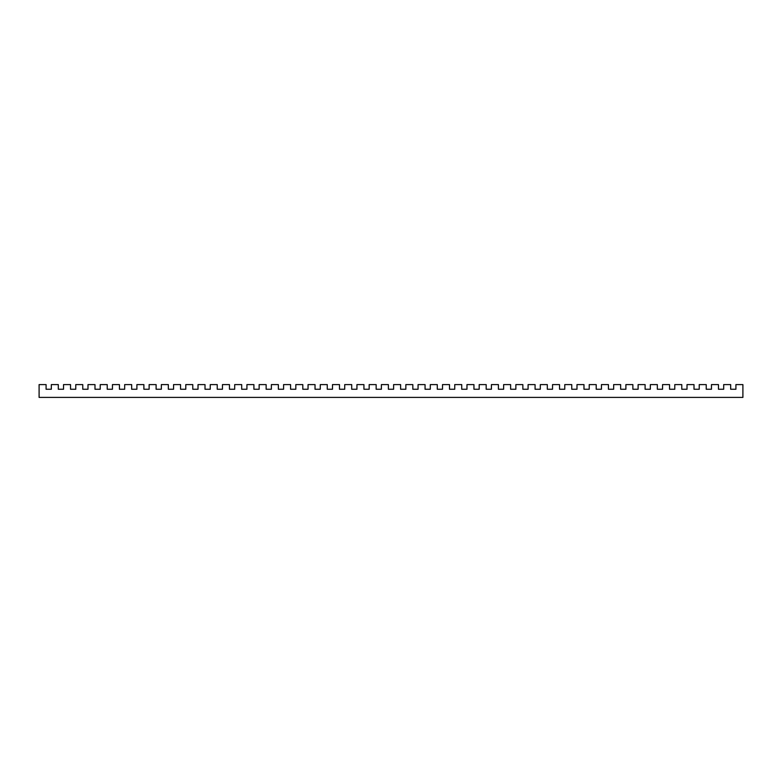 <?xml version="1.0" encoding="UTF-8"?>
<svg xmlns="http://www.w3.org/2000/svg" width="782" height="782" viewBox="0 0 782 782"><rect width="100%" height="100%" fill="white"/><g stroke="black" fill="none" stroke-linecap="round" stroke-linejoin="round"><path stroke-width="1.17" d="M39.1 397.403L39.1 384.597L46.089 384.597L46.089 389.25L51.329 389.25L46.089 389.25L46.089 384.597L39.1 384.597L39.1 397.403L742.9 397.403L742.9 384.597L735.911 384.597L735.911 389.25L730.671 389.25L730.671 384.597L723.692 384.597L723.692 389.25L718.453 389.25L718.453 384.597L711.464 384.597L711.464 389.25L706.224 389.25L706.224 384.597L699.235 384.597L699.235 389.25L694.005 389.25L694.005 384.597L687.016 384.597L687.016 389.25L681.777 389.25L681.777 384.597L674.788 384.597L674.788 389.25L669.548 389.25L669.548 384.597L662.569 384.597L662.569 389.25L657.33 389.25L657.33 384.597L650.341 384.597L650.341 389.25L645.101 389.25L645.101 384.597L638.112 384.597L638.112 389.25L632.873 389.25L632.873 384.597L625.893 384.597L625.893 389.25L620.654 389.25L620.654 384.597L613.665 384.597L613.665 389.25L608.425 389.25L608.425 384.597L601.446 384.597L601.446 389.25L596.207 389.25L596.207 384.597L589.217 384.597L589.217 389.25L583.978 389.25L583.978 384.597L576.989 384.597L576.989 389.25L571.75 389.25L571.75 384.597L564.77 384.597L564.77 389.25L559.531 389.25L559.531 384.597L552.542 384.597L552.542 389.25L547.302 389.25L547.302 384.597L540.313 384.597L540.313 389.25L535.074 389.25L535.074 384.597L528.094 384.597L528.094 389.25L522.855 389.25L522.855 384.597L515.866 384.597L515.866 389.25L510.626 389.25L510.626 384.597L503.647 384.597L503.647 389.25L498.408 389.25L498.408 384.597L491.419 384.597L491.419 389.25L486.179 389.25L486.179 384.597L479.19 384.597L479.19 389.25L473.951 389.25L473.951 384.597L466.971 384.597L466.971 389.25L461.732 389.25L461.732 384.597L454.743 384.597L454.743 389.25L449.503 389.25L449.503 384.597L442.514 384.597L442.514 389.25L437.275 389.25L437.275 384.597L430.296 384.597L430.296 389.25L425.056 389.25L425.056 384.597L418.067 384.597L418.067 389.25L412.828 389.25L412.828 384.597L405.848 384.597L405.848 389.25L400.609 389.25L400.609 384.597L393.62 384.597L393.62 389.25L388.38 389.25L388.38 384.597L381.391 384.597L381.391 389.25L376.152 389.25L376.152 384.597L369.172 384.597L369.172 389.25L363.933 389.25L363.933 384.597L356.944 384.597L356.944 389.25L351.704 389.25L351.704 384.597L344.725 384.597L344.725 389.25L339.486 389.25L339.486 384.597L332.497 384.597L332.497 389.25L327.257 389.25L327.257 384.597L320.268 384.597L320.268 389.25L315.029 389.25L315.029 384.597L308.049 384.597L308.049 389.25L302.81 389.25L302.81 384.597L295.821 384.597L295.821 389.25L290.581 389.25L290.581 384.597L283.592 384.597L283.592 389.25L278.353 389.25L278.353 384.597L271.374 384.597L271.374 389.25L266.134 389.25L266.134 384.597L259.145 384.597L259.145 389.25L253.906 389.25L253.906 384.597L246.926 384.597L246.926 389.25L241.687 389.25L241.687 384.597L234.698 384.597L234.698 389.25L229.458 389.25L229.458 384.597L222.469 384.597L222.469 389.25L217.23 389.25L217.23 384.597L210.25 384.597L210.25 389.25L205.011 389.25L205.011 384.597L198.022 384.597L198.022 389.25L192.783 389.25L192.783 384.597L185.793 384.597L185.793 389.25L180.554 389.25L180.554 384.597L173.575 384.597L173.575 389.25L168.335 389.25L168.335 384.597L161.346 384.597L161.346 389.25L156.107 389.25L156.107 384.597L149.127 384.597L149.127 389.25L143.888 389.25L143.888 384.597L136.899 384.597L136.899 389.25L131.659 389.25L131.659 384.597L124.67 384.597L124.67 389.25L119.431 389.25L119.431 384.597L112.452 384.597L112.452 389.25L107.212 389.25L107.212 384.597L100.223 384.597L100.223 389.25L94.984 389.25L94.984 384.597L87.995 384.597L87.995 389.25L82.765 389.25L82.765 384.597L75.776 384.597L75.776 389.25L70.536 389.25L70.536 384.597L63.547 384.597L63.547 389.25L58.308 389.25L58.308 384.597L51.329 384.597L51.329 389.25L51.329 384.597L58.308 384.597L58.308 389.25L63.547 389.25L63.547 384.597L70.536 384.597L70.536 389.25L75.776 389.25L75.776 384.597L82.765 384.597L82.765 389.25L87.995 389.25L87.995 384.597L94.984 384.597L94.984 389.25L100.223 389.25L100.223 384.597L107.212 384.597L107.212 389.25L112.452 389.25L112.452 384.597L119.431 384.597L119.431 389.25L124.67 389.25L124.67 384.597L131.659 384.597L131.659 389.25L136.899 389.25L136.899 384.597L143.888 384.597L143.888 389.25L149.127 389.25L149.127 384.597L156.107 384.597L156.107 389.25L161.346 389.25L161.346 384.597L168.335 384.597L168.335 389.25L173.575 389.25L173.575 384.597L180.554 384.597L180.554 389.25L185.793 389.25L185.793 384.597L192.783 384.597L192.783 389.25L198.022 389.25L198.022 384.597L205.011 384.597L205.011 389.25L210.25 389.25L210.25 384.597L217.23 384.597L217.23 389.25L222.469 389.25L222.469 384.597L229.458 384.597L229.458 389.25L234.698 389.25L234.698 384.597L241.687 384.597L241.687 389.25L246.926 389.25L246.926 384.597L253.906 384.597L253.906 389.25L259.145 389.25L259.145 384.597L266.134 384.597L266.134 389.25L271.374 389.25L271.374 384.597L278.353 384.597L278.353 389.25L283.592 389.25L283.592 384.597L290.581 384.597L290.581 389.25L295.821 389.25L295.821 384.597L302.81 384.597L302.81 389.25L308.049 389.25L308.049 384.597L315.029 384.597L315.029 389.25L320.268 389.25L320.268 384.597L327.257 384.597L327.257 389.25L332.497 389.25L332.497 384.597L339.486 384.597L339.486 389.25L344.725 389.25L344.725 384.597L351.704 384.597L351.704 389.25L356.944 389.25L356.944 384.597L363.933 384.597L363.933 389.25L369.172 389.25L369.172 384.597L376.152 384.597L376.152 389.25L381.391 389.25L381.391 384.597L388.38 384.597L388.38 389.25L393.62 389.25L393.62 384.597L400.609 384.597L400.609 389.25L405.848 389.25L405.848 384.597L412.828 384.597L412.828 389.25L418.067 389.25L418.067 384.597L425.056 384.597L425.056 389.25L430.296 389.25L430.296 384.597L437.275 384.597L437.275 389.25L442.514 389.25L442.514 384.597L449.503 384.597L449.503 389.25L454.743 389.25L454.743 384.597L461.732 384.597L461.732 389.25L466.971 389.25L466.971 384.597L473.951 384.597L473.951 389.25L479.19 389.25L479.19 384.597L486.179 384.597L486.179 389.25L491.419 389.25L491.419 384.597L498.408 384.597L498.408 389.25L503.647 389.25L503.647 384.597L510.626 384.597L510.626 389.25L515.866 389.25L515.866 384.597L522.855 384.597L522.855 389.25L528.094 389.25L528.094 384.597L535.074 384.597L535.074 389.25L540.313 389.25L540.313 384.597L547.302 384.597L547.302 389.25L552.542 389.25L552.542 384.597L559.531 384.597L559.531 389.25L564.77 389.25L564.77 384.597L571.75 384.597L571.75 389.25L576.989 389.25L576.989 384.597L583.978 384.597L583.978 389.25L589.217 389.25L589.217 384.597L596.207 384.597L596.207 389.25L601.446 389.25L601.446 384.597L608.425 384.597L608.425 389.25L613.665 389.25L613.665 384.597L620.654 384.597L620.654 389.25L625.893 389.25L625.893 384.597L632.873 384.597L632.873 389.25L638.112 389.25L638.112 384.597L645.101 384.597L645.101 389.25L650.341 389.25L650.341 384.597L657.33 384.597L657.33 389.25L662.569 389.25L662.569 384.597L669.548 384.597L669.548 389.25L674.788 389.25L674.788 384.597L681.777 384.597L681.777 389.25L687.016 389.25L687.016 384.597L694.005 384.597L694.005 389.25L699.235 389.25L699.235 384.597L706.224 384.597L706.224 389.25L711.464 389.25L711.464 384.597L718.453 384.597L718.453 389.25L723.692 389.25L723.692 384.597L730.671 384.597L730.671 389.25L735.911 389.25L735.911 384.597L742.9 384.597L742.9 397.403L39.1 397.403"/></g></svg>
